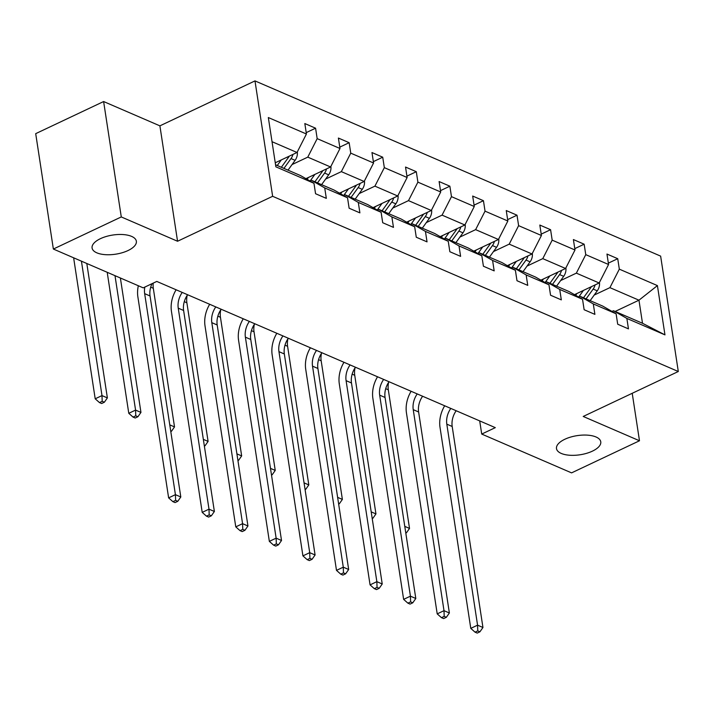<?xml version="1.0" encoding="UTF-8"?>
<svg xmlns="http://www.w3.org/2000/svg" width="714" height="714" viewBox="0 0 714 714"><rect width="100%" height="100%" fill="white"/><g stroke="black" fill="none" stroke-linecap="round" stroke-linejoin="round"><path stroke-width="1.07" d="M127.993 250.56A22.393 9.675 -8.7 0 1 105.226 254.657A22.393 9.675 -8.7 0 1 92.088 247.999A22.393 9.675 -8.7 0 1 100.442 238.663A22.393 9.675 -8.7 0 1 123.21 234.567A22.393 9.675 -8.7 0 1 136.356 241.225A22.393 9.675 -8.7 0 1 127.993 250.56M592.397 451.15A22.393 9.675 -8.7 0 1 569.629 455.246A22.393 9.675 -8.7 0 1 556.492 448.588A22.393 9.675 -8.7 0 1 564.854 439.253A22.393 9.675 -8.7 0 1 587.622 435.156A22.393 9.675 -8.7 0 1 600.76 441.814A22.393 9.675 -8.7 0 1 592.397 451.15M103.619 101.54L121.282 216.94L177.554 241.252L159.9 125.851L103.619 101.54L35.7 133.652L53.363 249.043L143.202 287.849L156.785 281.432L495.302 427.641L481.718 434.067L571.566 472.873L639.485 440.77L632.22 393.298M159.9 125.851L254.987 80.905L660.637 256.121L678.3 371.512L272.641 196.305L254.987 80.905M121.282 216.94L53.363 249.043M275.256 162.774L297.015 152.493L272.025 141.693M297.015 152.493L306.422 134L304.824 123.549L315.579 128.199L306.208 132.625M615.147 311.447L638.968 300.192L609.917 287.644L619.324 269.151L657.415 285.6L664.957 334.875L626.865 318.426L628.463 328.877L617.708 324.227L616.102 313.776L593.289 303.923L594.896 314.374L584.132 309.724L582.535 299.282L559.722 289.429L561.32 299.871L550.556 295.221L548.959 284.779L526.147 274.926L527.753 285.377L516.99 280.727L515.392 270.276L492.58 260.423L494.177 270.874L483.414 266.224L481.816 255.773L459.004 245.919L460.61 256.371L449.847 251.721L448.249 241.278L425.437 231.425L427.034 241.867L416.271 237.226L414.673 226.775L391.861 216.922L393.468 227.373L382.704 222.723L381.106 212.272L358.294 202.419L359.892 212.87L349.128 208.22L347.531 197.778L324.718 187.925L326.325 198.367L315.561 193.726L313.964 183.275L275.872 166.826L268.33 117.542L306.422 134M305.913 178.652L330.582 166.987L307.779 157.134L317.177 138.641L315.579 128.199M317.177 138.641L339.989 148.494L338.391 138.052L349.155 142.693L339.784 147.129M339.48 193.155L364.158 181.49L341.346 171.637L350.752 153.144L349.155 142.693M350.752 153.144L373.565 162.997L371.967 152.546L382.722 157.196L373.351 161.623M373.056 207.649L397.725 195.993L374.921 186.14L384.328 167.647L382.722 157.196M384.328 167.647L407.132 177.5L405.534 167.049L416.298 171.699L406.926 176.126M406.632 222.152L431.301 210.487L408.488 200.634L417.895 182.141L416.298 171.699M417.895 182.141L440.708 191.995L439.11 181.552L449.865 186.193L440.493 190.629M440.199 236.655L464.876 224.99L442.064 215.137L451.471 196.645L449.865 186.193M451.471 196.645L474.274 206.498L472.677 196.047L483.44 200.696L474.069 205.123M473.775 251.149L498.443 239.493L475.631 229.64L485.038 211.148L483.44 200.696M485.038 211.148L507.85 221.001L506.253 210.55L517.007 215.2L507.636 219.626M507.342 265.653L532.019 253.988L509.207 244.143L518.614 225.651L517.007 215.2M518.614 225.651L541.417 235.495L539.82 225.053L550.583 229.703L541.212 234.13M540.917 280.156L565.586 268.491L542.774 258.638L552.181 240.145L550.583 229.703M552.181 240.145L574.993 249.998L573.396 239.556L584.15 244.197L574.779 248.633M574.484 294.659L599.162 282.994L576.35 273.141L585.757 254.648L584.15 244.197M585.757 254.648L608.56 264.501L606.962 254.05L617.726 258.7L608.355 263.127M619.324 269.151L617.726 258.7M347.531 197.778L334.116 190.067L311.304 180.214L309.84 180.91M311.304 180.214L324.718 187.925M292.053 164.568L307.779 157.134M330.582 166.987L339.989 148.494M381.106 212.272L367.692 204.57L344.88 194.717L343.416 195.413M344.88 194.717L358.294 202.419M325.62 179.071L341.346 171.637M364.158 181.49L373.565 162.997M414.673 226.775L401.259 219.073L378.447 209.22L376.983 209.907M378.447 209.22L391.861 216.922M359.196 193.574L374.921 186.14M397.725 195.993L407.132 177.5M448.249 241.278L434.835 233.567L412.023 223.714L410.559 224.41M412.023 223.714L425.437 231.425M392.762 208.069L408.488 200.634M431.301 210.487L440.708 191.995M481.816 255.773L468.402 248.07L445.59 238.217L444.126 238.913M445.59 238.217L459.004 245.919M426.338 222.572L442.064 215.137M464.876 224.99L474.274 206.498M515.392 270.276L501.978 262.573L479.165 252.72L477.702 253.408M479.165 252.72L492.58 260.423M459.905 237.075L475.631 229.64M498.443 239.493L507.85 221.001M548.959 284.779L535.545 277.068L512.732 267.214L511.269 267.911M512.732 267.214L526.147 274.926M493.481 251.569L509.207 244.143M532.019 253.988L541.417 235.495M582.535 299.282L569.12 291.571L546.308 281.718L544.844 282.414M546.308 281.718L559.722 289.429M527.048 266.072L542.774 258.638M565.586 268.491L574.993 249.998M616.102 313.776L602.687 306.074L579.875 296.221L578.411 296.908M579.875 296.221L593.289 303.923M560.624 280.575L576.35 273.141M599.162 282.994L608.56 264.501M664.957 334.875L642.502 323.272L613.451 310.724L611.987 311.411M613.451 310.724L626.865 318.426M177.554 241.252L272.641 196.305M678.3 371.512L583.213 416.458L639.485 440.77M479.701 420.903L481.718 434.067M594.191 295.069L609.917 287.644M642.502 323.272L638.968 300.192L657.415 285.6M275.559 164.773L300.549 175.573L313.964 183.275M456.184 410.746A17.493 12.986 -66.6 0 0 452.194 426.481L482.95 627.49L477.568 625.169L477.764 630.881L475.051 632.167L477.202 633.095L479.915 631.81L477.764 630.881M450.802 408.426A17.493 12.986 -66.6 0 0 446.812 424.152L477.568 625.169L470.776 628.374L440.02 427.365A26.239 19.474 113.4 0 1 444.688 405.784M470.776 628.374L475.051 632.167M479.915 631.81L482.95 627.49M576.992 293.472L575.654 295.328M583.436 290.428L578.929 296.667M599.385 282.369L599.465 282.548A9.273 6.881 113.4 0 1 597.252 290.839L590.157 300.656M591.388 286.662A9.273 6.881 113.4 0 1 590.576 287.956L583.49 297.783M586.069 298.898L593.164 289.072A9.273 6.881 -66.6 0 0 595.101 284.913M388.621 382.356A17.493 12.986 -66.6 0 0 388.309 389.782L409.524 528.422L404.767 526.37M405.793 533.063L406.489 532.742L405.695 532.394M377.135 377.483A26.239 19.474 113.4 0 1 377.367 376.706M406.489 532.742L409.524 528.422M422.608 396.243A17.493 12.986 -66.6 0 0 418.618 411.978L449.374 612.987L444.001 610.666L444.197 616.378L441.475 617.664L443.626 618.592L446.348 617.307L444.197 616.378M417.226 393.923A17.493 12.986 -66.6 0 0 413.236 409.657L444.001 610.666L437.209 613.879L406.444 412.862A26.239 19.474 113.4 0 1 411.121 391.281M437.209 613.879L441.475 617.664M446.348 617.307L449.374 612.987M389.041 381.749A17.493 12.986 -66.6 0 0 385.051 397.475L415.807 598.493L410.425 596.163L410.621 601.875L407.908 603.16L410.059 604.098L412.772 602.812L410.621 601.875M383.659 379.42A17.493 12.986 -66.6 0 0 379.669 395.154L410.425 596.163L403.633 599.376L372.878 398.367A26.239 19.474 113.4 0 1 377.545 376.778M403.633 599.376L407.908 603.16M412.772 602.812L415.807 598.493M543.425 278.969L542.087 280.825M549.86 275.925L545.353 282.173M565.818 267.866L565.89 268.045A9.273 6.881 113.4 0 1 563.676 276.336L556.59 286.162M557.821 272.159A9.273 6.881 113.4 0 1 557.009 273.453L549.914 283.279M552.502 284.395L559.589 274.569A9.273 6.881 -66.6 0 0 561.534 270.41M355.054 367.853A17.493 12.986 -66.6 0 0 354.733 375.287L375.948 513.919L371.2 511.867M372.226 518.569L372.922 518.239L372.119 517.891M343.559 362.98A26.239 19.474 113.4 0 1 343.8 362.203M372.922 518.239L375.948 513.919M509.85 264.466L508.511 266.322M516.293 261.422L511.786 267.67M532.242 253.363L532.323 253.55A9.273 6.881 113.4 0 1 530.109 261.833L523.014 271.659M524.246 257.665A9.273 6.881 113.4 0 1 523.433 258.959L516.347 268.776M518.926 269.892L526.022 260.074A9.273 6.881 -66.6 0 0 527.958 255.907M321.478 353.35A17.493 12.986 -66.6 0 0 321.166 360.784L342.381 499.416L337.624 497.363M338.65 504.066L339.346 503.736L338.552 503.397M309.992 348.477A26.239 19.474 113.4 0 1 310.224 347.7M339.346 503.736L342.381 499.416M355.465 367.246A17.493 12.986 -66.6 0 0 351.475 382.981L382.231 583.99L376.858 581.66L377.054 587.381L374.332 588.666L376.483 589.594L379.205 588.309L377.054 587.381M350.083 364.925A17.493 12.986 -66.6 0 0 346.094 380.651L376.858 581.66L370.066 584.873L339.302 383.864A26.239 19.474 113.4 0 1 343.978 362.284M370.066 584.873L374.332 588.666M379.205 588.309L382.231 583.99M476.283 249.971L474.935 251.828M482.718 246.928L478.21 253.167M498.675 238.869L498.747 239.047A9.273 6.881 113.4 0 1 496.533 247.339L489.447 257.156M490.679 243.162A9.273 6.881 113.4 0 1 489.866 244.456L482.771 254.282M485.359 255.389L492.446 245.571A9.273 6.881 -66.6 0 0 494.391 241.412M287.912 338.855A17.493 12.986 -66.6 0 0 287.59 346.281L308.805 484.913L304.057 482.86M305.083 489.563L305.779 489.242L304.976 488.894M276.416 333.982A26.239 19.474 113.4 0 1 276.657 333.206M305.779 489.242L308.805 484.913M321.898 352.743A17.493 12.986 -66.6 0 0 317.9 368.478L348.664 569.486L343.282 567.166L343.479 572.878L340.765 574.163L342.916 575.091L345.63 573.806L343.479 572.878M316.516 350.422A17.493 12.986 -66.6 0 0 312.527 366.157L343.282 567.166L336.49 570.37L305.735 369.361A26.239 19.474 113.4 0 1 310.403 347.78M336.49 570.37L340.765 574.163M345.63 573.806L348.664 569.486M442.707 235.468L441.368 237.325M449.151 232.425L444.643 238.672M465.1 224.366L465.18 224.544A9.273 6.881 113.4 0 1 462.967 232.835L455.871 242.662M457.103 228.658A9.273 6.881 113.4 0 1 456.291 229.953L449.204 239.779M451.783 240.895L458.879 231.068A9.273 6.881 -66.6 0 0 460.816 226.909M254.336 324.352A17.493 12.986 -66.6 0 0 254.023 331.787L275.238 470.419L270.481 468.366M271.507 475.069L272.204 474.739L271.409 474.391M242.849 319.479A26.239 19.474 113.4 0 1 243.081 318.703M272.204 474.739L275.238 470.419M288.322 338.249A17.493 12.986 -66.6 0 0 284.333 353.974L315.088 554.983L309.715 552.663L309.912 558.375L307.19 559.66L309.341 560.588L312.063 559.312L309.912 558.375M282.94 335.919A17.493 12.986 -66.6 0 0 278.951 351.654L309.715 552.663L302.923 555.876L272.159 354.867A26.239 19.474 113.4 0 1 276.836 333.277M302.923 555.876L307.19 559.66M312.063 559.312L315.088 554.983M409.14 220.965L407.792 222.822M415.575 217.922L411.068 224.169M431.533 209.862L431.604 210.05A9.273 6.881 113.4 0 1 429.391 218.332L422.304 228.159M423.536 214.164A9.273 6.881 113.4 0 1 422.724 215.458L415.628 225.276M418.217 226.392L425.303 216.574A9.273 6.881 -66.6 0 0 427.249 212.406M220.769 309.849A17.493 12.986 -66.6 0 0 220.447 317.284L241.662 455.916L236.914 453.863M237.941 460.566L238.637 460.235L237.833 459.887M209.273 304.976A26.239 19.474 113.4 0 1 209.514 304.2M238.637 460.235L241.662 455.916M254.755 323.745A17.493 12.986 -66.6 0 0 250.757 339.48L281.521 540.489L276.139 538.16L276.336 543.881L273.623 545.166L275.774 546.094L278.487 544.809L276.336 543.881M249.373 321.416A17.493 12.986 -66.6 0 0 245.384 337.151L276.139 538.16L269.348 541.373L238.592 340.364A26.239 19.474 113.4 0 1 243.26 318.783M269.348 541.373L273.623 545.166M278.487 544.809L281.521 540.489M375.564 206.462L374.225 208.327M382.008 203.428L377.501 209.666M397.957 195.368L398.037 195.547A9.273 6.881 113.4 0 1 395.824 203.838L388.728 213.656M389.96 199.661A9.273 6.881 113.4 0 1 389.148 200.955L382.061 210.773M384.641 211.888L391.736 202.071A9.273 6.881 -66.6 0 0 393.673 197.903M187.193 295.355A17.493 12.986 -66.6 0 0 186.881 302.781L208.095 441.413L203.338 439.36M204.365 446.063L205.061 445.732L204.266 445.393M175.706 290.482A26.239 19.474 113.4 0 1 175.939 289.706M205.061 445.732L208.095 441.413M221.179 309.242A17.493 12.986 -66.6 0 0 217.19 324.977L247.945 525.986L242.573 523.665L242.769 529.377L240.047 530.663L242.198 531.591L244.92 530.306L242.769 529.377M215.798 306.922A17.493 12.986 -66.6 0 0 211.808 322.657L242.573 523.665L235.772 526.87L205.016 325.861A26.239 19.474 113.4 0 1 209.693 304.28M235.772 526.87L240.047 530.663M244.92 530.306L247.945 525.986M341.997 191.968L340.649 193.824M348.432 188.924L343.925 195.163M364.39 180.865L364.461 181.044A9.273 6.881 113.4 0 1 362.248 189.335L355.161 199.161M356.393 185.158A9.273 6.881 113.4 0 1 355.581 186.452L348.486 196.279M351.074 197.394L358.16 187.568A9.273 6.881 -66.6 0 0 360.106 183.409M153.242 283.11A17.493 12.986 -66.6 0 0 153.305 288.286L174.519 426.918L169.771 424.866M170.798 431.568L171.494 431.238L170.691 430.89M171.494 431.238L174.519 426.918M187.612 294.739A17.493 12.986 -66.6 0 0 183.614 310.474L214.378 511.483L208.997 509.162L209.193 514.874L206.48 516.16L208.631 517.088L211.344 515.803L209.193 514.874M182.231 292.419A17.493 12.986 -66.6 0 0 178.241 308.153L208.997 509.162L202.205 512.375L171.449 311.366A26.239 19.474 113.4 0 1 176.117 289.777M202.205 512.375L206.48 516.16M211.344 515.803L214.378 511.483M308.421 177.465L307.082 179.321M314.865 174.421L310.358 180.669M330.814 166.362L330.894 166.54A9.273 6.881 113.4 0 1 328.681 174.832L321.586 184.658M322.817 170.664A9.273 6.881 113.4 0 1 322.005 171.949L314.919 181.775M317.498 182.891L324.593 173.065A9.273 6.881 -66.6 0 0 326.53 168.906M114.999 275.666L135.571 410.095L140.953 412.415L120.38 277.996M135.205 418.02L137.918 416.735L135.767 415.807L133.054 417.092L135.205 418.02M135.767 415.807L135.571 410.095L128.779 413.299L107.564 274.667A26.239 19.474 113.4 0 1 107.314 272.346M128.779 413.299L133.054 417.092M137.918 416.735L140.953 412.415M152.037 283.672A17.493 12.986 -66.6 0 0 150.047 295.98L180.803 496.989L175.421 494.659L175.626 500.38L172.904 501.665L175.055 502.594L177.777 501.308L175.626 500.38M144.808 287.099A17.493 12.986 -66.6 0 0 144.665 293.65L175.421 494.659L168.629 497.872L137.873 296.863A26.239 19.474 113.4 0 1 138.338 285.752M168.629 497.872L172.904 501.665M177.777 501.308L180.803 496.989M281.289 159.918L277.255 165.505M297.247 151.868L297.319 152.046A9.273 6.881 113.4 0 1 295.105 160.338L288.019 170.155M289.25 156.161A9.273 6.881 113.4 0 1 288.438 157.455L281.343 167.272M283.931 168.388L291.017 158.57A9.273 6.881 -66.6 0 0 292.963 154.403M81.432 261.172L101.995 395.592L107.377 397.912L86.805 263.493M101.629 403.517L104.351 402.232L102.191 401.304L99.478 402.589L101.629 403.517M102.191 401.304L101.995 395.592L95.203 398.805L73.988 260.173A26.239 19.474 113.4 0 1 73.738 257.852M95.203 398.805L99.478 402.589M104.351 402.232L107.377 397.912M452.194 426.481L446.812 424.152M590.576 287.956L589.577 287.519M597.252 290.839L593.164 289.072M388.309 389.782L385.721 388.666M418.618 411.978L413.236 409.657M385.051 397.475L379.669 395.154M557.009 273.453L556.001 273.025M563.676 276.336L559.589 274.569M354.733 375.287L352.145 374.163M523.433 258.959L522.434 258.522M530.109 261.833L526.022 260.074M321.166 360.784L318.578 359.669M351.475 382.981L346.094 380.651M489.866 244.456L488.858 244.018M496.533 247.339L492.446 245.571M287.59 346.281L285.002 345.165M317.9 368.478L312.527 366.157M456.291 229.953L455.291 229.524M462.967 232.835L458.879 231.068M254.023 331.787L251.435 330.662M284.333 353.974L278.951 351.654M422.724 215.458L421.715 215.021M429.391 218.332L425.303 216.574M220.447 317.284L217.859 316.168M250.757 339.48L245.384 337.151M389.148 200.955L388.148 200.518M395.824 203.838L391.736 202.071M186.881 302.781L184.292 301.665M217.19 324.977L211.808 322.657M355.581 186.452L354.572 186.024M362.248 189.335L358.16 187.568M153.305 288.286L150.716 287.162M183.614 310.474L178.241 308.153M322.005 171.949L321.005 171.521M328.681 174.832L324.593 173.065M150.047 295.98L144.665 293.65M288.438 157.455L287.43 157.018M295.105 160.338L291.017 158.57"/></g></svg>
